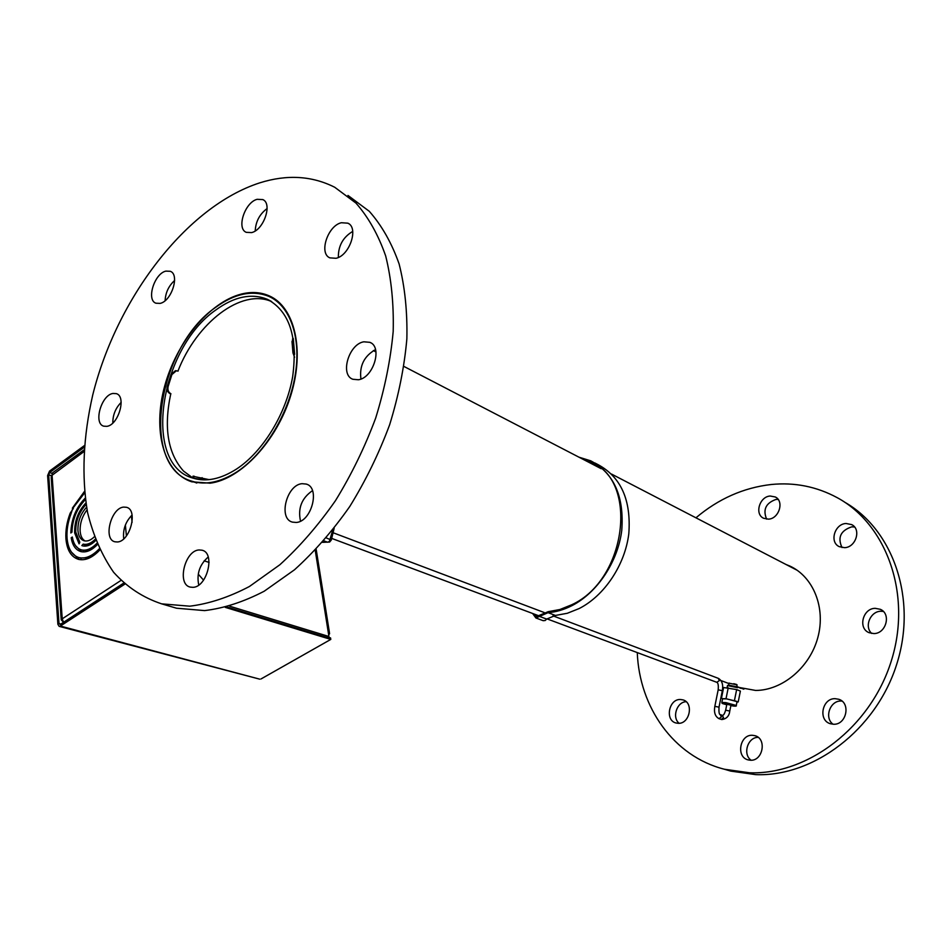 <?xml version="1.0" encoding="UTF-8"?>
<svg xmlns="http://www.w3.org/2000/svg" width="952" height="952" viewBox="0 0 952 952"><rect width="100%" height="100%" fill="white"/><g stroke="black" fill="none" stroke-linecap="round" stroke-linejoin="round"><path stroke-width="1.43" d="M733.742 683.691L736.539 684.452M742.227 688.57L743.619 689.129M236.977 471.823C220.614 482.259 205.608 485.389 191.959 481.212C139.051 466.932 157.413 347.171 215.723 307.306C234.739 293.502 252.423 289.848 268.761 296.346C290.384 305.806 301.677 338.091 294.989 376.373C288.349 414.62 264.228 453.997 236.977 471.823M216.044 309.828C234.406 296.536 251.471 293.002 267.238 299.249C289.408 311.09 297.893 336.877 292.669 376.623C286.266 413.608 262.978 451.7 236.608 468.991C220.733 479.142 206.179 482.176 192.923 478.106C141.824 464.267 159.603 348.349 216.044 309.828M797.145 570.26L611.541 474.072M293.347 339.019L294.608 354.299M293.24 338.388L292.002 341.578L292.966 352.918L294.584 357.274M193.054 476.321L209.131 479.641M178.083 371.137L176.346 370.78L171.884 374.6L168.159 386.417C167.409 389.832 168.349 392.295 170.944 393.795L170.039 393.676C167.433 392.176 166.505 389.713 167.255 386.298L170.967 374.493L175.43 370.685L176.429 370.78M192.435 477.678L183.498 471.038C167.838 453.426 163.577 427.734 170.729 393.973L170.039 393.676M204.501 479.879L193.244 478.213M726.84 704.313L730.957 705.182M722.568 698.804L726.65 698.899L736.336 701.231L737.026 701.767L736.312 705.325M728.232 687.784L726.031 698.685L738.205 701.969L740.382 691.104L736.646 689.593L723.627 687.522L721.438 698.363M734.456 700.493L736.646 689.593M738.205 701.969L737.003 701.886M722.592 698.72L726.031 698.685M737.598 687.689L727.495 685.571M729.042 683.167L737.098 684.857L736.717 686.785L728.613 685.119M543.116 620.656L545.163 620.526L546.662 619.086L555.421 615.444L567.297 613.278L579.125 608.566C604.413 595.75 624.988 565.012 628.808 533.751C631.295 500.002 620.954 476.916 597.785 464.493L594.798 462.946M578.971 457.186L590.764 460.839C613.969 473.275 624.298 496.468 621.763 530.407C617.884 561.847 597.213 592.787 571.843 605.698C563.941 609.72 556.016 612.029 548.078 612.66L555.421 615.444M532.62 613.481L535.893 617.979L548.078 612.66M582.207 458.864L590.276 461.696C638.863 479.534 627.059 579.72 571.628 604.806L559.907 609.506L548.162 611.684L538.939 615.539L537.618 616.967L536.178 617.122L534.286 614.111M589.24 462.505L595.726 464.659M546.662 619.086L539.284 616.325M534.869 615.016L538.415 616.337M271.677 301.594C241.356 288.051 196.612 322.835 177.953 371.078M331.129 540.093L329.606 542.057L322.514 542.283M322.454 542.342L329.606 542.057L331.272 540.07L326.298 537.916M724.163 769.168L730.767 771.108L755.757 774.63C813.306 776.927 875.757 730.196 896.558 664.77C917.704 599.427 893.166 529.467 844.507 502.097M637.269 652.584C639.363 707.169 673.516 756.376 724.448 769.252L749.51 772.774C807.57 775.059 870.663 727.387 891.274 661.045C912.254 594.786 886.728 524.409 837.26 497.694C816.578 486.543 794.503 482.152 771.049 484.52C743.441 487.733 718.403 498.836 695.924 517.828M873.793 633.568L869.093 632.687C857.704 628.403 862.809 608.257 875.233 608.328L880.291 609.304C891.477 613.754 886.133 633.806 873.793 633.568M883.301 611.422L880.85 611.255C870.378 611.208 863.976 626.749 871.723 633.449M844.555 547.674L839.247 546.65C829.216 542.212 834.63 523.862 846.066 523.493L851.671 524.611C861.536 529.169 855.919 547.459 844.555 547.674M854.563 527.003L851.707 526.849C840.616 530.609 837.391 537.511 842.008 547.555M768.466 519.149L763.647 518.269C754.293 514.247 759.529 496.516 770.192 496.028L775.261 496.968C784.472 501.097 779.069 518.792 768.466 519.149M778.141 499.443L776.047 499.407C765.836 503.037 762.695 509.606 766.622 519.126M678.288 723.318L675.979 722.984C664.758 720.378 668.768 698.935 680.347 699.494L682.905 699.863C694.008 702.6 689.819 724.02 678.288 723.318M686.142 701.707C676.824 701.862 671.719 717.522 679.133 723.282M750.438 760.231L748.153 759.898C735.848 757.185 739.728 734.492 752.306 735.277L754.912 735.67C767.062 738.55 762.98 761.183 750.438 760.231M758.161 737.36C747.725 737.05 742.393 754.341 751.116 760.22M785.602 564.322L789.862 566.059C813.365 576.781 825.991 607.84 817.804 637.65C809.795 667.495 782.365 690.39 755.662 690.45L737.026 687.082M737.776 686.892L740.704 688.344M833.571 724.246L830.311 723.71C817.839 720.259 822.171 698.09 835.166 698.673L838.783 699.28C851.076 702.909 846.495 724.996 833.571 724.246M841.937 701.065L841.032 701.029C830.013 700.517 824.015 717.903 833.048 724.222M794.622 568.606L791.493 567.38M168.98 605.996L176.501 608.209L204.62 610.601C223.863 608.304 243.712 601.842 264.18 591.24L294.501 569.784C314.327 551.851 332.76 530.74 349.8 506.452C365.675 480.724 378.967 453.473 389.665 424.687C398.638 395.604 404.362 366.984 406.861 338.852C407.456 311.59 404.862 286.6 399.102 263.894C391.677 242.915 381.728 225.386 369.269 211.285L347.98 195.446M189.769 606.186C209.023 603.806 228.908 597.249 249.424 586.491L279.852 564.762C299.761 546.615 318.301 525.254 335.449 500.692C351.443 474.703 364.842 447.166 375.671 418.095C384.751 388.725 390.594 359.844 393.188 331.474C393.866 303.985 391.367 278.805 385.679 255.957C378.313 234.858 368.412 217.234 355.977 203.109L334.735 187.27C311.97 175.787 287.016 174.299 259.86 182.82C186.223 206.513 116.596 298.63 92.725 395.056C83.169 436.92 81.444 476.06 87.56 512.485C93.177 535.357 101.864 555.278 113.609 572.271C127.044 587.158 143.062 597.689 161.661 603.854L189.769 606.186M358.404 379.753L352.835 379.265C339.721 374.85 348.848 344.005 363.866 341.804L369.864 342.327C382.847 346.885 373.374 377.944 358.404 379.753M375.516 349.586C364.116 356.096 359.261 365.901 360.939 379.015M336.008 258.289L329.856 257.861C318.646 253.422 327.762 225.684 341.363 222.732L347.873 223.173C358.975 227.718 349.562 255.671 336.008 258.289M352.728 231.407C342.994 237.226 338.198 245.913 338.353 257.445M251.625 232.597L246.259 232.336C236.239 228.516 244.902 202.288 257.135 199.313L262.788 199.575C272.724 203.49 263.811 229.932 251.625 232.597M267.119 208.547C259.67 214.057 255.707 221.518 255.219 230.931M160.103 303.39L155.938 303.212C146.132 300.07 154.379 273.533 165.874 271.118L170.289 271.296C180.035 274.497 171.574 301.26 160.103 303.39M174.621 280.483C168.718 285.874 165.541 292.597 165.112 300.665M106.862 426.341L103.732 426.175C93.225 423.557 101.269 395.056 112.919 393.462L116.299 393.628C126.735 396.294 118.5 425.044 106.862 426.341M121.154 402.387C115.549 408.122 112.764 415.001 112.812 423.009M117.429 541.974L114.93 541.795C102.959 539.439 110.968 507.892 123.677 507.095L126.449 507.285C138.349 509.689 130.126 541.51 117.429 541.974M132.078 515.056C125.509 521.708 122.725 529.633 123.724 538.832M192.899 587.336L190.305 587.11C176.632 584.528 184.759 550.434 199.087 549.958L202.026 550.208C215.58 552.862 207.203 587.241 192.899 587.336M208.214 557.027C199.623 564.584 196.469 573.913 198.754 585.016M210.142 483.188L191.768 481.819C163.542 472.763 152.57 430.435 164.565 386.488C176.37 342.518 209.333 302.093 241.451 294.037C251.435 291.562 260.646 292.145 269.059 295.786C294.656 306.734 305.021 349.931 290.776 395.485C276.746 441.062 240.82 479.296 210.142 483.188M296.203 522.458L292.383 522.112C278.043 518.626 286.635 484.747 302.046 483.687L306.282 484.068C320.491 487.686 311.59 521.815 296.203 522.458M312.494 490.649C301.677 498.146 297.69 508.308 300.523 521.125M99.817 549.982C92.463 557.753 85.359 560.883 78.516 559.36C71.186 557.027 66.997 550.208 65.938 538.903C65.414 530.645 66.819 522.077 70.174 513.199L73.292 508.535L72.376 508.13L84.454 491.446M229.646 606.186L328.928 636.495L327.167 637.495L226.826 606.959M328.928 636.495L328.226 632.057L329.618 633.711L328.666 634.841M79.123 559.502L71.483 552.16M73.34 508.451L72.376 508.13M51.206 477.333L61.226 619.847L63.558 622.299L62.225 618.824L120.88 580.482M61.226 619.847L62.225 618.824L52.051 474.881L52.491 472.882L84.002 449.868M51.111 475.988L83.883 451.664M84.609 492.946L72.757 508.356L71.043 513.723C67.878 522.16 66.545 530.288 67.045 538.13C68.056 548.899 72.054 555.397 79.028 557.622C85.525 559.074 92.273 556.135 99.258 548.804M80.266 558.003L90.047 557.67M86.108 504.441C78.968 512.152 75.517 521.375 75.767 532.085L79.801 542.212L79.087 543.866L74.649 532.87C74.387 521.256 78.135 511.295 85.882 502.989M87.049 509.855C82.134 516.353 79.837 523.505 80.146 531.311C80.587 536.119 82.229 539.344 85.085 540.974M94.319 536.821C90.797 540.236 87.429 541.569 84.204 540.807C80.575 539.629 78.481 536.226 77.933 530.597C77.707 521.577 80.587 513.783 86.572 507.214M95.7 540.51C91.166 545.044 86.799 546.817 82.622 545.841L81.848 545.591L83.169 544.116C87.013 545.02 91.035 543.402 95.224 539.26M85.394 499.598C76.922 508.356 72.435 519.233 71.947 532.204L70.829 532.989C71.317 519.09 76.1 507.475 85.204 498.122M97.378 544.603C91.654 550.47 86.144 552.791 80.861 551.589C75.672 549.994 72.447 545.389 71.198 537.785L72.316 537.011C73.518 544.092 76.541 548.364 81.384 549.863C86.334 550.994 91.499 548.84 96.866 543.378M82.729 545.877L81.848 545.591M83.169 544.116L85.382 544.818L84.157 546.103M85.382 544.818L90.38 544.615M72.531 538.213L71.198 537.785M75.624 545.746L81.574 551.743M82.824 550.304L90.214 550.185M78.73 541.01L79.635 542.604M245.08 612.517L276.068 621.942M209.083 562.382L204.144 560.847M132.09 522.315L131.364 515.71M84.311 445.631L49.54 471.097L47.612 475.56L57.882 624.31L59.143 626.345L60.369 626.059L124.748 584.183M259.717 679.157L60.369 626.059M123.641 583.159L60.25 624.441L59.012 623.572L48.671 474.786L49.647 472.549L84.181 447.285M327.857 637.102L330.57 637.923L330.796 639.411L261.026 678.954M330.796 639.411L225.279 607.364M203.538 580.137L198.54 574.449M293.156 340.875L292.002 341.578M292.966 352.918L294.132 352.228M194.172 476.19L193.696 477.725M201.61 479.189L202.098 477.654M171.884 374.6L170.967 374.493M167.255 386.298L168.159 386.417M721.842 702.421L725.9 702.624L736.289 705.48C736.907 706.324 735.099 706.384 730.862 705.646C735.218 706.301 736.503 706.313 734.73 705.67C733.373 704.694 717.796 702.088 723.115 703.718L726.745 704.766L723.008 703.695L721.878 702.267L722.627 698.554M716.797 682.31L719.367 680.597L718.26 678.324L552.981 615.849M718.177 689.819L722.33 690.7C723.377 684.702 722.056 680.609 718.379 678.371M718.701 707.098L718.986 707.276C718.772 712.12 719.177 714.559 720.212 714.595L721.378 716.916L718.974 718.641C715.154 716.547 713.774 712.453 714.833 706.348L718.701 707.098M718.867 718.605L721.342 719.426L723.544 717.653L722.175 715.297M714.821 706.396L718.189 689.772C718.57 685.452 718.141 682.977 716.904 682.346L546.972 618.848M721.045 719.355L721.83 719.557C726.578 718.843 729.22 716.011 729.779 711.061L725.65 710.192M323.811 540.807L327.643 542.223L329.344 541.498L332.783 530.014M315.219 550.244L328.226 632.057M125.378 525.04L126.414 535.917M51.265 475.691L48.671 474.786M59.012 623.572L60.845 624.06M49.647 472.549L52.217 473.453M743.845 689.177L736.765 686.511M728.958 683.572L720.973 680.561M196.802 483.045L191.959 481.212M271.07 301.237L267.238 299.249M601.212 468.717L403.981 366.46M375.969 351.931L373.363 350.586M277.151 300.701L272.736 298.404M292.478 339.102L293.275 338.615M192.661 477.595L193.137 476.071M175.43 370.685L176.346 370.78M727.518 685.452L727.054 687.725M736.729 686.82L737.455 687.451M729.053 683.06L728.649 685.095M728.804 685.059L727.709 685.404M543.283 620.716L535.893 617.979M594.262 463.779L590.276 461.696M331.689 538.392L538.808 615.789M722.33 690.7L718.998 707.241M722.437 715.368L722.485 715.368C723.496 715.487 724.555 713.75 725.662 710.144L726.864 704.206M729.779 711.025L730.981 705.075M333.069 532.727L544.235 612.541M720.319 714.631L722.378 715.345M331.32 539.891L334.164 528.253M730.767 771.108L724.448 769.252M881.171 609.768L880.291 609.304M852.445 525.064L851.671 524.611M775.892 497.337L775.261 496.968M755.555 735.884L754.912 735.67M793.563 567.987L789.862 566.059M839.593 699.601L838.783 699.28M176.501 608.209L161.661 603.854M370.863 342.851L369.864 342.327M348.718 223.684L347.873 223.173M263.454 199.968L262.788 199.575M202.728 550.434L202.026 550.208M273.057 297.869L269.059 295.786M307.198 484.437L306.282 484.068M329.475 632.83L316.159 549.245M79.028 557.622L81.253 558.312M81.384 549.863L83.609 550.553M259.801 679.181L59.143 626.345"/></g></svg>

